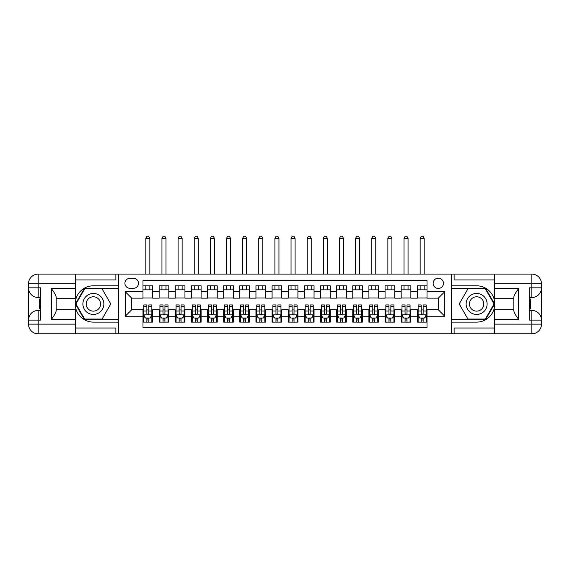 <?xml version="1.0" encoding="UTF-8"?>
<svg xmlns="http://www.w3.org/2000/svg" width="570" height="570" viewBox="0 0 570 570"><rect width="100%" height="100%" fill="white"/><g stroke="black" fill="none" stroke-linecap="round" stroke-linejoin="round"><path stroke-width="0.85" d="M438.301 278.139A5.166 5.166 0 0 0 433.136 283.304A5.166 5.166 0 0 0 438.301 288.47A5.166 5.166 0 0 0 443.467 283.304A5.166 5.166 0 0 0 438.301 278.139M75.539 328.007L115.881 328.007L115.881 333.813L494.461 333.813L494.461 324.131L531.817 324.131L531.817 320.098L529.395 320.098L529.395 287.822L531.817 287.822L531.817 283.789L494.461 283.789L494.461 288.548L518.664 288.548L518.664 319.371C516.085 316.058 514.468 313.265 513.827 310.985L513.827 296.934C514.468 294.661 516.085 291.861 518.664 288.548M427.008 285.805L417.326 285.805L417.326 291.697L410.87 291.697L410.87 298.153L417.326 298.153L417.326 291.697M410.87 291.697L410.87 285.805L401.187 285.805L401.187 291.697L394.732 291.697L394.732 298.153L401.187 298.153L401.187 291.697M394.732 291.697L394.732 285.805L385.049 285.805L385.049 291.697L378.594 291.697L378.594 298.153L385.049 298.153L385.049 291.697M378.594 291.697L378.594 285.805L368.911 285.805L368.911 291.697L362.456 291.697L362.456 298.153L368.911 298.153L368.911 291.697M362.456 291.697L362.456 285.805L352.773 285.805L352.773 291.697L346.318 291.697L346.318 298.153L352.773 298.153L352.773 291.697M346.318 291.697L346.318 285.805L336.642 285.805L336.642 291.697L330.187 291.697L330.187 298.153L336.642 298.153L336.642 291.697M330.187 291.697L330.187 285.805L320.504 285.805L320.504 291.697L314.049 291.697L314.049 298.153L320.504 298.153L320.504 291.697M314.049 291.697L314.049 285.805L304.366 285.805L304.366 291.697L297.911 291.697L297.911 298.153L304.366 298.153L304.366 291.697M297.911 291.697L297.911 285.805L288.228 285.805L288.228 291.697L281.772 291.697L281.772 298.153L288.228 298.153L288.228 291.697M281.772 291.697L281.772 285.805L272.089 285.805L272.089 291.697L265.634 291.697L265.634 298.153L272.089 298.153L272.089 291.697M265.634 291.697L265.634 285.805L255.951 285.805L255.951 291.697L249.496 291.697L249.496 298.153L255.951 298.153L255.951 291.697M249.496 291.697L249.496 285.805L239.813 285.805L239.813 291.697L233.358 291.697L233.358 298.153L239.813 298.153L239.813 291.697M233.358 291.697L233.358 285.805L223.682 285.805L223.682 291.697L217.227 291.697L217.227 298.153L223.682 298.153L223.682 291.697M217.227 291.697L217.227 285.805L207.544 285.805L207.544 291.697L201.089 291.697L201.089 298.153L207.544 298.153L207.544 291.697M201.089 291.697L201.089 285.805L191.406 285.805L191.406 291.697L184.951 291.697L184.951 298.153L191.406 298.153L191.406 291.697M184.951 291.697L184.951 285.805L175.268 285.805L175.268 291.697L168.813 291.697L168.813 298.153L175.268 298.153L175.268 291.697M168.813 291.697L168.813 285.805L159.13 285.805L159.13 298.153L152.674 298.153L152.674 285.805L142.992 285.805M142.992 322.114L152.674 322.114L152.674 309.774L159.13 309.774L159.13 322.114L168.813 322.114L168.813 309.774L175.268 309.774L175.268 316.229L168.813 316.229M175.268 316.229L175.268 322.114L184.951 322.114L184.951 309.774L191.406 309.774L191.406 316.229L184.951 316.229M191.406 316.229L191.406 322.114L201.089 322.114L201.089 309.774L207.544 309.774L207.544 316.229L201.089 316.229M207.544 316.229L207.544 322.114L217.227 322.114L217.227 309.774L223.682 309.774L223.682 316.229L217.227 316.229M223.682 316.229L223.682 322.114L233.358 322.114L233.358 309.774L239.813 309.774L239.813 316.229L233.358 316.229M239.813 316.229L239.813 322.114L249.496 322.114L249.496 309.774L255.951 309.774L255.951 316.229L249.496 316.229M255.951 316.229L255.951 322.114L265.634 322.114L265.634 309.774L272.089 309.774L272.089 316.229L265.634 316.229M272.089 316.229L272.089 322.114L281.772 322.114L281.772 309.774L288.228 309.774L288.228 316.229L281.772 316.229M288.228 316.229L288.228 322.114L297.911 322.114L297.911 309.774L304.366 309.774L304.366 316.229L297.911 316.229M304.366 316.229L304.366 322.114L314.049 322.114L314.049 309.774L320.504 309.774L320.504 316.229L314.049 316.229M320.504 316.229L320.504 322.114L330.187 322.114L330.187 309.774L336.642 309.774L336.642 316.229L330.187 316.229M336.642 316.229L336.642 322.114L346.318 322.114L346.318 309.774L352.773 309.774L352.773 316.229L346.318 316.229M352.773 316.229L352.773 322.114L362.456 322.114L362.456 309.774L368.911 309.774L368.911 316.229L362.456 316.229M368.911 316.229L368.911 322.114L378.594 322.114L378.594 309.774L385.049 309.774L385.049 316.229L378.594 316.229M385.049 316.229L385.049 322.114L394.732 322.114L394.732 309.774L401.187 309.774L401.187 316.229L394.732 316.229M401.187 316.229L401.187 322.114L410.87 322.114L410.87 309.774L417.326 309.774L417.326 316.229L410.87 316.229M129.924 288.306L133.473 288.306A5.002 5.002 0 0 0 138.474 283.304A5.002 5.002 0 0 0 133.473 278.303L129.924 278.303A5.002 5.002 0 0 0 124.923 283.304A5.002 5.002 0 0 0 129.924 288.306M494.461 279.92L454.119 279.92L454.119 274.106L451.212 274.106L451.212 333.813M451.212 274.106L75.539 274.106L75.539 283.789L38.183 283.789L38.183 287.822L40.605 287.822L40.605 320.098L38.183 320.098L38.183 324.131L75.539 324.131L75.539 319.371L51.336 319.371L51.336 288.548C53.915 291.868 55.532 294.661 56.174 296.934L56.174 310.985C55.532 313.265 53.915 316.058 51.336 319.371M118.788 333.813L118.788 274.106M427.008 291.697L427.008 280.404L142.992 280.404L142.992 298.153L131.698 298.153L131.698 309.774L142.992 309.774L142.992 327.522L427.008 327.522L427.008 309.774L438.301 309.774L438.301 298.153L427.008 298.153L427.008 291.697L444.757 291.697L444.757 316.229L427.008 316.229M142.992 316.229L125.243 316.229L125.243 291.697L142.992 291.697M417.326 316.229L417.326 322.114L427.008 322.114M142.992 289.838L152.674 289.838M142.992 297.989L152.674 297.989M142.992 309.93L143.797 309.93M146.868 309.93L148.806 309.93M151.869 309.93L152.674 309.93M142.992 318.081L143.797 318.081M146.868 318.081L148.806 318.081M151.869 318.081L152.674 318.081M159.13 297.989L168.813 297.989M159.13 289.838L168.813 289.838M159.13 309.93L159.935 309.93M163.006 309.93L164.937 309.93M168.008 309.93L168.813 309.93M159.13 318.081L159.935 318.081M163.006 318.081L164.937 318.081M168.008 318.081L168.813 318.081M175.268 309.93L176.073 309.93M179.137 309.93L181.075 309.93M184.146 309.93L184.951 309.93M175.268 318.081L176.073 318.081M179.137 318.081L181.075 318.081M184.146 318.081L184.951 318.081M175.268 289.838L184.951 289.838M175.268 297.989L184.951 297.989M191.406 309.93L192.211 309.93M195.275 309.93L197.213 309.93M200.277 309.93L201.089 309.93M191.406 318.081L192.211 318.081M195.275 318.081L197.213 318.081M200.277 318.081L201.089 318.081M191.406 289.838L201.089 289.838M191.406 297.989L201.089 297.989M207.544 309.93L208.349 309.93M211.413 309.93L213.351 309.93M216.415 309.93L217.227 309.93M207.544 318.081L208.349 318.081M211.413 318.081L213.351 318.081M216.415 318.081L217.227 318.081M207.544 289.838L217.227 289.838M207.544 297.989L217.227 297.989M223.682 309.93L224.487 309.93M227.551 309.93L229.489 309.93M232.553 309.93L233.358 309.93M223.682 318.081L224.487 318.081M227.551 318.081L229.489 318.081M232.553 318.081L233.358 318.081M223.682 289.838L233.358 289.838M223.682 297.989L233.358 297.989M239.813 309.93L240.626 309.93M243.689 309.93L245.627 309.93M248.691 309.93L249.496 309.93M239.813 318.081L240.626 318.081M243.689 318.081L245.627 318.081M248.691 318.081L249.496 318.081M239.813 289.838L249.496 289.838M239.813 297.989L249.496 297.989M255.951 309.93L256.757 309.93M259.827 309.93L261.765 309.93M264.829 309.93L265.634 309.93M255.951 318.081L256.757 318.081M259.827 318.081L261.765 318.081M264.829 318.081L265.634 318.081M255.951 289.838L265.634 289.838M255.951 297.989L265.634 297.989M272.089 309.93L272.895 309.93M275.966 309.93L277.896 309.93M280.967 309.93L281.772 309.93M272.089 318.081L272.895 318.081M275.966 318.081L277.896 318.081M280.967 318.081L281.772 318.081M272.089 289.838L281.772 289.838M272.089 297.989L281.772 297.989M288.228 309.93L289.033 309.93M292.104 309.93L294.035 309.93M297.105 309.93L297.911 309.93M288.228 318.081L289.033 318.081M292.104 318.081L294.035 318.081M297.105 318.081L297.911 318.081M288.228 289.838L297.911 289.838M288.228 297.989L297.911 297.989M304.366 309.93L305.171 309.93M308.235 309.93L310.173 309.93M313.243 309.93L314.049 309.93M304.366 318.081L305.171 318.081M308.235 318.081L310.173 318.081M313.243 318.081L314.049 318.081M304.366 289.838L314.049 289.838M304.366 297.989L314.049 297.989M320.504 309.93L321.309 309.93M324.373 309.93L326.311 309.93M329.375 309.93L330.187 309.93M320.504 318.081L321.309 318.081M324.373 318.081L326.311 318.081M329.375 318.081L330.187 318.081M320.504 289.838L330.187 289.838M320.504 297.989L330.187 297.989M336.642 309.93L337.447 309.93M340.511 309.93L342.449 309.93M345.513 309.93L346.318 309.93M336.642 318.081L337.447 318.081M340.511 318.081L342.449 318.081M345.513 318.081L346.318 318.081M336.642 289.838L346.318 289.838M336.642 297.989L346.318 297.989M352.773 309.93L353.585 309.93M356.649 309.93L358.587 309.93M361.651 309.93L362.456 309.93M352.773 318.081L353.585 318.081M356.649 318.081L358.587 318.081M361.651 318.081L362.456 318.081M352.773 289.838L362.456 289.838M352.773 297.989L362.456 297.989M368.911 309.93L369.723 309.93M372.787 309.93L374.725 309.93M377.789 309.93L378.594 309.93M368.911 318.081L369.723 318.081M372.787 318.081L374.725 318.081M377.789 318.081L378.594 318.081M368.911 289.838L378.594 289.838M368.911 297.989L378.594 297.989M385.049 309.93L385.854 309.93M388.925 309.93L390.863 309.93M393.927 309.93L394.732 309.93M385.049 318.081L385.854 318.081M388.925 318.081L390.863 318.081M393.927 318.081L394.732 318.081M385.049 289.838L394.732 289.838M385.049 297.989L394.732 297.989M401.187 309.93L401.993 309.93M405.063 309.93L406.994 309.93M410.065 309.93L410.87 309.93M401.187 318.081L401.993 318.081M405.063 318.081L406.994 318.081M410.065 318.081L410.87 318.081M401.187 289.838L410.87 289.838M401.187 297.989L410.87 297.989M417.326 309.93L418.131 309.93M421.194 309.93L423.132 309.93M426.203 309.93L427.008 309.93M417.326 318.081L418.131 318.081M421.194 318.081L423.132 318.081M426.203 318.081L427.008 318.081M417.326 289.838L427.008 289.838M417.326 297.989L427.008 297.989M131.698 298.153L125.243 291.697M131.698 309.774L125.243 316.229M444.757 291.697L438.301 298.153M444.757 316.229L438.301 309.774M146.868 320.019L148.806 320.019M143.797 306.247L146.868 306.247L146.868 304.929L143.797 304.929L143.797 314.775L145.414 318.003L150.252 318.003L151.869 314.775L151.869 304.929L148.806 304.929L148.806 306.247L151.869 306.247M151.869 314.775L151.869 322.114M143.797 314.775L143.797 322.114M148.806 318.003L148.806 322.114M146.868 322.114L146.868 318.003M146.868 306.247L146.868 313.564C147.509 314.804 148.157 314.804 148.806 313.564L148.806 306.247M149.853 289.838L149.853 285.805M149.853 274.106L149.853 238.281L145.82 238.281L145.82 274.106M145.82 289.838L145.82 285.805M145.82 238.281L147.024 236.187L148.642 236.187L149.853 238.281M98.617 294.875A10.488 10.488 0 0 0 84.289 298.716A10.488 10.488 0 0 0 88.129 313.044A10.488 10.488 0 0 0 102.458 309.204A10.488 10.488 0 0 0 98.617 294.875M96.964 297.74A7.182 7.182 0 0 0 87.153 300.369A7.182 7.182 0 0 0 89.782 310.18A7.182 7.182 0 0 0 99.593 307.551A7.182 7.182 0 0 0 96.964 297.74M102.08 319.05L84.659 319.05L75.953 303.96L84.659 288.876L102.08 288.876L110.794 303.96L102.08 319.05M481.871 294.875A10.488 10.488 0 0 0 467.543 298.716A10.488 10.488 0 0 0 471.383 313.044A10.488 10.488 0 0 0 485.711 309.204A10.488 10.488 0 0 0 481.871 294.875M480.218 297.74A7.182 7.182 0 0 0 470.407 300.369A7.182 7.182 0 0 0 473.036 310.18A7.182 7.182 0 0 0 482.847 307.551A7.182 7.182 0 0 0 480.218 297.74M485.341 319.05L467.92 319.05L459.206 303.96L467.92 288.876L485.341 288.876L494.048 303.96L485.341 319.05M118.624 274.106L118.624 285.805L93.373 285.805A18.155 18.155 0 0 0 75.219 303.96A18.155 18.155 0 0 0 93.373 322.114L118.624 322.114L118.624 333.813M51.336 288.548L75.539 288.548L75.539 283.789M75.539 288.548L75.539 298.231L56.174 298.231M75.539 324.131L75.539 333.813L38.183 333.813A9.683 9.683 0 0 1 28.5 324.131L28.5 283.789A9.683 9.683 0 0 1 38.183 274.106L75.539 274.106M118.624 285.805L118.624 288.392L84.381 288.392L75.39 303.96L84.381 319.535L118.624 319.535L118.624 288.392M118.624 319.535L118.624 322.114M56.174 309.688L75.539 309.688L75.539 319.371M115.881 333.813L75.539 333.813M28.5 320.098A9.683 9.683 0 0 1 38.183 310.415A9.683 9.683 0 0 0 28.5 320.098L38.183 320.098L38.183 310.415L40.605 310.415M40.605 297.504L38.183 297.504L38.183 287.822L28.5 287.822A9.683 9.683 0 0 0 38.183 297.504A9.683 9.683 0 0 1 28.5 287.822M115.881 274.106L115.881 279.92L75.539 279.92M40.605 298.993L39.309 298.993L39.309 305.385L40.605 305.385M39.309 303.881L40.605 303.881M39.309 302.1L40.605 302.1M39.309 301.808L40.605 301.808M39.309 305.385L39.309 308.926L40.605 308.926M39.309 305.705L40.605 305.705M451.376 333.813L451.376 322.114L476.627 322.114A18.155 18.155 0 0 0 494.781 303.96A18.155 18.155 0 0 0 476.627 285.805L451.376 285.805L451.376 274.106M518.664 319.371L494.461 319.371L494.461 324.131M494.461 319.371L494.461 309.688L513.827 309.688M494.461 283.789L494.461 274.106L531.817 274.106A9.683 9.683 0 0 1 541.5 283.789L541.5 324.131A9.683 9.683 0 0 1 531.817 333.813L494.461 333.813M451.376 322.114L451.376 319.535L485.619 319.535L494.61 303.96L485.619 288.392L451.376 288.392L451.376 319.535M451.376 288.392L451.376 285.805M513.827 298.231L494.461 298.231L494.461 288.548M454.119 274.106L494.461 274.106M541.5 287.822A9.683 9.683 0 0 1 531.817 297.504A9.683 9.683 0 0 0 541.5 287.822L531.817 287.822L531.817 297.504L529.395 297.504M529.395 310.415L531.817 310.415L531.817 320.098L541.5 320.098A9.683 9.683 0 0 0 531.817 310.415A9.683 9.683 0 0 1 541.5 320.098M454.119 333.813L454.119 328.007L494.461 328.007M529.395 308.926L530.691 308.926L530.691 302.535L529.395 302.535M530.691 304.038L529.395 304.038M530.691 305.819L529.395 305.819M530.691 306.111L529.395 306.111M530.691 302.535L530.691 298.993L529.395 298.993M530.691 302.221L529.395 302.221M163.006 320.019L164.937 320.019M159.935 306.247L163.006 306.247L163.006 304.929L159.935 304.929L159.935 314.775L161.552 318.003L166.39 318.003L168.008 314.775L168.008 304.929L164.937 304.929L164.937 306.247L168.008 306.247M168.008 314.775L168.008 322.114M159.935 314.775L159.935 322.114M164.937 318.003L164.937 322.114M163.006 322.114L163.006 318.003M163.006 306.247L163.006 313.564C163.647 314.804 164.295 314.804 164.937 313.564L164.937 306.247M165.991 289.838L165.991 285.805M165.991 274.106L165.991 238.281L161.951 238.281L161.951 274.106M161.951 289.838L161.951 285.805M161.951 238.281L163.162 236.187L164.78 236.187L165.991 238.281M179.137 320.019L181.075 320.019M176.073 306.247L179.137 306.247L179.137 304.929L176.073 304.929L176.073 314.775L177.69 318.003L182.528 318.003L184.146 314.775L184.146 304.929L181.075 304.929L181.075 306.247L184.146 306.247M184.146 314.775L184.146 322.114M176.073 314.775L176.073 322.114M181.075 318.003L181.075 322.114M179.137 322.114L179.137 318.003M179.137 306.247L179.137 313.564C179.785 314.804 180.434 314.804 181.075 313.564L181.075 306.247M182.122 289.838L182.122 285.805M182.122 274.106L182.122 238.281L178.089 238.281L178.089 274.106M178.089 289.838L178.089 285.805M178.089 238.281L179.301 236.187L180.918 236.187L182.122 238.281M195.275 320.019L197.213 320.019M192.211 306.247L195.275 306.247L195.275 304.929L192.211 304.929L192.211 314.775L193.829 318.003L198.666 318.003L200.277 314.775L200.277 304.929L197.213 304.929L197.213 306.247L200.277 306.247M200.277 314.775L200.277 322.114M192.211 314.775L192.211 322.114M197.213 318.003L197.213 322.114M195.275 322.114L195.275 318.003M195.275 306.247L195.275 313.564C195.923 314.804 196.565 314.804 197.213 313.564L197.213 306.247M198.26 289.838L198.26 285.805M198.26 274.106L198.26 238.281L194.228 238.281L194.228 274.106M194.228 289.838L194.228 285.805M194.228 238.281L195.439 236.187L197.049 236.187L198.26 238.281M211.413 320.019L213.351 320.019M208.349 306.247L211.413 306.247L211.413 304.929L208.349 304.929L208.349 314.775L209.96 318.003L214.805 318.003L216.415 314.775L216.415 304.929L213.351 304.929L213.351 306.247L216.415 306.247M216.415 314.775L216.415 322.114M208.349 314.775L208.349 322.114M213.351 318.003L213.351 322.114M211.413 322.114L211.413 318.003M211.413 306.247L211.413 313.564C212.061 314.804 212.703 314.804 213.351 313.564L213.351 306.247M214.398 289.838L214.398 285.805M214.398 274.106L214.398 238.281L210.366 238.281L210.366 274.106M210.366 289.838L210.366 285.805M210.366 238.281L211.577 236.187L213.187 236.187L214.398 238.281M227.551 320.019L229.489 320.019M224.487 306.247L227.551 306.247L227.551 304.929L224.487 304.929L224.487 314.775L226.098 318.003L230.943 318.003L232.553 314.775L232.553 304.929L229.489 304.929L229.489 306.247L232.553 306.247M232.553 314.775L232.553 322.114M224.487 314.775L224.487 322.114M229.489 318.003L229.489 322.114M227.551 322.114L227.551 318.003M227.551 306.247L227.551 313.564C228.2 314.804 228.841 314.804 229.489 313.564L229.489 306.247M230.537 289.838L230.537 285.805M230.537 274.106L230.537 238.281L226.504 238.281L226.504 274.106M226.504 289.838L226.504 285.805M226.504 238.281L227.715 236.187L229.325 236.187L230.537 238.281M243.689 320.019L245.627 320.019M240.626 306.247L243.689 306.247L243.689 304.929L240.626 304.929L240.626 314.775L242.236 318.003L247.081 318.003L248.691 314.775L248.691 304.929L245.627 304.929L245.627 306.247L248.691 306.247M248.691 314.775L248.691 322.114M240.626 314.775L240.626 322.114M245.627 318.003L245.627 322.114M243.689 322.114L243.689 318.003M243.689 306.247L243.689 313.564C244.331 314.804 244.979 314.804 245.627 313.564L245.627 306.247M246.675 289.838L246.675 285.805M246.675 274.106L246.675 238.281L242.642 238.281L242.642 274.106M242.642 289.838L242.642 285.805M242.642 238.281L243.853 236.187L245.463 236.187L246.675 238.281M259.827 320.019L261.765 320.019M256.757 306.247L259.827 306.247L259.827 304.929L256.757 304.929L256.757 314.775L258.374 318.003L263.212 318.003L264.829 314.775L264.829 304.929L261.765 304.929L261.765 306.247L264.829 306.247M264.829 314.775L264.829 322.114M256.757 314.775L256.757 322.114M261.765 318.003L261.765 322.114M259.827 322.114L259.827 318.003M259.827 306.247L259.827 313.564C260.469 314.804 261.117 314.804 261.765 313.564L261.765 306.247M262.813 289.838L262.813 285.805M262.813 274.106L262.813 238.281L258.78 238.281L258.78 274.106M258.78 289.838L258.78 285.805M258.78 238.281L259.984 236.187L261.602 236.187L262.813 238.281M275.966 320.019L277.896 320.019M272.895 306.247L275.966 306.247L275.966 304.929L272.895 304.929L272.895 314.775L274.512 318.003L279.35 318.003L280.967 314.775L280.967 304.929L277.896 304.929L277.896 306.247L280.967 306.247M280.967 314.775L280.967 322.114M272.895 314.775L272.895 322.114M277.896 318.003L277.896 322.114M275.966 322.114L275.966 318.003M275.966 306.247L275.966 313.564C276.607 314.804 277.255 314.804 277.896 313.564L277.896 306.247M278.951 289.838L278.951 285.805M278.951 274.106L278.951 238.281L274.911 238.281L274.911 274.106M274.911 289.838L274.911 285.805M274.911 238.281L276.122 236.187L277.74 236.187L278.951 238.281M292.104 320.019L294.035 320.019M289.033 306.247L292.104 306.247L292.104 304.929L289.033 304.929L289.033 314.775L290.65 318.003L295.488 318.003L297.105 314.775L297.105 304.929L294.035 304.929L294.035 306.247L297.105 306.247M297.105 314.775L297.105 322.114M289.033 314.775L289.033 322.114M294.035 318.003L294.035 322.114M292.104 322.114L292.104 318.003M292.104 306.247L292.104 313.564C292.745 314.804 293.393 314.804 294.035 313.564L294.035 306.247M295.089 289.838L295.089 285.805M295.089 274.106L295.089 238.281L291.049 238.281L291.049 274.106M291.049 289.838L291.049 285.805M291.049 238.281L292.26 236.187L293.878 236.187L295.089 238.281M308.235 320.019L310.173 320.019M305.171 306.247L308.235 306.247L308.235 304.929L305.171 304.929L305.171 314.775L306.788 318.003L311.626 318.003L313.243 314.775L313.243 304.929L310.173 304.929L310.173 306.247L313.243 306.247M313.243 314.775L313.243 322.114M305.171 314.775L305.171 322.114M310.173 318.003L310.173 322.114M308.235 322.114L308.235 318.003M308.235 306.247L308.235 313.564C308.883 314.804 309.524 314.804 310.173 313.564L310.173 306.247M311.22 289.838L311.22 285.805M311.22 274.106L311.22 238.281L307.187 238.281L307.187 274.106M307.187 289.838L307.187 285.805M307.187 238.281L308.399 236.187L310.016 236.187L311.22 238.281M324.373 320.019L326.311 320.019M321.309 306.247L324.373 306.247L324.373 304.929L321.309 304.929L321.309 314.775L322.919 318.003L327.764 318.003L329.375 314.775L329.375 304.929L326.311 304.929L326.311 306.247L329.375 306.247M329.375 314.775L329.375 322.114M321.309 314.775L321.309 322.114M326.311 318.003L326.311 322.114M324.373 322.114L324.373 318.003M324.373 306.247L324.373 313.564C325.021 314.804 325.662 314.804 326.311 313.564L326.311 306.247M327.358 289.838L327.358 285.805M327.358 274.106L327.358 238.281L323.325 238.281L323.325 274.106M323.325 289.838L323.325 285.805M323.325 238.281L324.537 236.187L326.147 236.187L327.358 238.281M340.511 320.019L342.449 320.019M337.447 306.247L340.511 306.247L340.511 304.929L337.447 304.929L337.447 314.775L339.057 318.003L343.902 318.003L345.513 314.775L345.513 304.929L342.449 304.929L342.449 306.247L345.513 306.247M345.513 314.775L345.513 322.114M337.447 314.775L337.447 322.114M342.449 318.003L342.449 322.114M340.511 322.114L340.511 318.003M340.511 306.247L340.511 313.564C341.159 314.804 341.801 314.804 342.449 313.564L342.449 306.247M343.496 289.838L343.496 285.805M343.496 274.106L343.496 238.281L339.464 238.281L339.464 274.106M339.464 289.838L339.464 285.805M339.464 238.281L340.675 236.187L342.285 236.187L343.496 238.281M356.649 320.019L358.587 320.019M353.585 306.247L356.649 306.247L356.649 304.929L353.585 304.929L353.585 314.775L355.195 318.003L360.041 318.003L361.651 314.775L361.651 304.929L358.587 304.929L358.587 306.247L361.651 306.247M361.651 314.775L361.651 322.114M353.585 314.775L353.585 322.114M358.587 318.003L358.587 322.114M356.649 322.114L356.649 318.003M356.649 306.247L356.649 313.564C357.29 314.804 357.939 314.804 358.587 313.564L358.587 306.247M359.634 289.838L359.634 285.805M359.634 274.106L359.634 238.281L355.602 238.281L355.602 274.106M355.602 289.838L355.602 285.805M355.602 238.281L356.813 236.187L358.423 236.187L359.634 238.281M372.787 320.019L374.725 320.019M369.723 306.247L372.787 306.247L372.787 304.929L369.723 304.929L369.723 314.775L371.334 318.003L376.172 318.003L377.789 314.775L377.789 304.929L374.725 304.929L374.725 306.247L377.789 306.247M377.789 314.775L377.789 322.114M369.723 314.775L369.723 322.114M374.725 318.003L374.725 322.114M372.787 322.114L372.787 318.003M372.787 306.247L372.787 313.564C373.428 314.804 374.077 314.804 374.725 313.564L374.725 306.247M375.772 289.838L375.772 285.805M375.772 274.106L375.772 238.281L371.74 238.281L371.74 274.106M371.74 289.838L371.74 285.805M371.74 238.281L372.951 236.187L374.561 236.187L375.772 238.281M388.925 320.019L390.863 320.019M385.854 306.247L388.925 306.247L388.925 304.929L385.854 304.929L385.854 314.775L387.472 318.003L392.31 318.003L393.927 314.775L393.927 304.929L390.863 304.929L390.863 306.247L393.927 306.247M393.927 314.775L393.927 322.114M385.854 314.775L385.854 322.114M390.863 318.003L390.863 322.114M388.925 322.114L388.925 318.003M388.925 306.247L388.925 313.564C389.567 314.804 390.215 314.804 390.863 313.564L390.863 306.247M391.911 289.838L391.911 285.805M391.911 274.106L391.911 238.281L387.878 238.281L387.878 274.106M387.878 289.838L387.878 285.805M387.878 238.281L389.082 236.187L390.699 236.187L391.911 238.281M405.063 320.019L406.994 320.019M401.993 306.247L405.063 306.247L405.063 304.929L401.993 304.929L401.993 314.775L403.61 318.003L408.448 318.003L410.065 314.775L410.065 304.929L406.994 304.929L406.994 306.247L410.065 306.247M410.065 314.775L410.065 322.114M401.993 314.775L401.993 322.114M406.994 318.003L406.994 322.114M405.063 322.114L405.063 318.003M405.063 306.247L405.063 313.564C405.705 314.804 406.353 314.804 406.994 313.564L406.994 306.247M408.049 289.838L408.049 285.805M408.049 274.106L408.049 238.281L404.009 238.281L404.009 274.106M404.009 289.838L404.009 285.805M404.009 238.281L405.22 236.187L406.838 236.187L408.049 238.281M421.194 320.019L423.132 320.019M418.131 306.247L421.194 306.247L421.194 304.929L418.131 304.929L418.131 314.775L419.748 318.003L424.586 318.003L426.203 314.775L426.203 304.929L423.132 304.929L423.132 306.247L426.203 306.247M426.203 314.775L426.203 322.114M418.131 314.775L418.131 322.114M423.132 318.003L423.132 322.114M421.194 322.114L421.194 318.003M421.194 306.247L421.194 313.564C421.843 314.804 422.491 314.804 423.132 313.564L423.132 306.247M424.18 289.838L424.18 285.805M424.18 274.106L424.18 238.281L420.147 238.281L420.147 274.106M420.147 289.838L420.147 285.805M420.147 238.281L421.358 236.187L422.976 236.187L424.18 238.281M159.13 316.229L152.674 316.229M159.13 291.697L152.674 291.697M143.84 314.854L151.827 314.854M151.869 317.112L150.701 317.112M144.972 317.112L143.797 317.112M148.806 311.035L151.869 311.035M143.797 311.035L146.868 311.035M146.868 318.993L148.806 318.993M38.183 274.106A9.683 9.683 0 0 0 28.5 283.789L38.183 283.789L38.183 274.106M38.183 333.813L38.183 324.131L28.5 324.131A9.683 9.683 0 0 0 38.183 333.813M531.817 333.813A9.683 9.683 0 0 0 541.5 324.131L531.817 324.131L531.817 333.813M531.817 274.106L531.817 283.789L541.5 283.789A9.683 9.683 0 0 0 531.817 274.106M159.978 314.854L167.965 314.854M168.008 317.112L166.839 317.112M161.103 317.112L159.935 317.112M164.937 311.035L168.008 311.035M159.935 311.035L163.006 311.035M163.006 318.993L164.937 318.993M176.116 314.854L184.103 314.854M184.146 317.112L182.97 317.112M177.242 317.112L176.073 317.112M181.075 311.035L184.146 311.035M176.073 311.035L179.137 311.035M179.137 318.993L181.075 318.993M192.254 314.854L200.241 314.854M200.277 317.112L199.108 317.112M193.38 317.112L192.211 317.112M197.213 311.035L200.277 311.035M192.211 311.035L195.275 311.035M195.275 318.993L197.213 318.993M208.392 314.854L216.379 314.854M216.415 317.112L215.246 317.112M209.518 317.112L208.349 317.112M213.351 311.035L216.415 311.035M208.349 311.035L211.413 311.035M211.413 318.993L213.351 318.993M224.523 314.854L232.517 314.854M232.553 317.112L231.384 317.112M225.656 317.112L224.487 317.112M229.489 311.035L232.553 311.035M224.487 311.035L227.551 311.035M227.551 318.993L229.489 318.993M240.661 314.854L248.648 314.854M248.691 317.112L247.522 317.112M241.794 317.112L240.626 317.112M245.627 311.035L248.691 311.035M240.626 311.035L243.689 311.035M243.689 318.993L245.627 318.993M256.799 314.854L264.786 314.854M264.829 317.112L263.661 317.112M257.932 317.112L256.757 317.112M261.765 311.035L264.829 311.035M256.757 311.035L259.827 311.035M259.827 318.993L261.765 318.993M272.937 314.854L280.924 314.854M280.967 317.112L279.799 317.112M274.07 317.112L272.895 317.112M277.896 311.035L280.967 311.035M272.895 311.035L275.966 311.035M275.966 318.993L277.896 318.993M289.076 314.854L297.063 314.854M297.105 317.112L295.93 317.112M290.201 317.112L289.033 317.112M294.035 311.035L297.105 311.035M289.033 311.035L292.104 311.035M292.104 318.993L294.035 318.993M305.214 314.854L313.201 314.854M313.243 317.112L312.068 317.112M306.339 317.112L305.171 317.112M310.173 311.035L313.243 311.035M305.171 311.035L308.235 311.035M308.235 318.993L310.173 318.993M321.352 314.854L329.339 314.854M329.375 317.112L328.206 317.112M322.478 317.112L321.309 317.112M326.311 311.035L329.375 311.035M321.309 311.035L324.373 311.035M324.373 318.993L326.311 318.993M337.483 314.854L345.477 314.854M345.513 317.112L344.344 317.112M338.616 317.112L337.447 317.112M342.449 311.035L345.513 311.035M337.447 311.035L340.511 311.035M340.511 318.993L342.449 318.993M353.621 314.854L361.608 314.854M361.651 317.112L360.482 317.112M354.754 317.112L353.585 317.112M358.587 311.035L361.651 311.035M353.585 311.035L356.649 311.035M356.649 318.993L358.587 318.993M369.759 314.854L377.746 314.854M377.789 317.112L376.62 317.112M370.892 317.112L369.723 317.112M374.725 311.035L377.789 311.035M369.723 311.035L372.787 311.035M372.787 318.993L374.725 318.993M385.897 314.854L393.884 314.854M393.927 317.112L392.759 317.112M387.03 317.112L385.854 317.112M390.863 311.035L393.927 311.035M385.854 311.035L388.925 311.035M388.925 318.993L390.863 318.993M402.035 314.854L410.022 314.854M410.065 317.112L408.897 317.112M403.161 317.112L401.993 317.112M406.994 311.035L410.065 311.035M401.993 311.035L405.063 311.035M405.063 318.993L406.994 318.993M418.173 314.854L426.161 314.854M426.203 317.112L425.028 317.112M419.299 317.112L418.131 317.112M423.132 311.035L426.203 311.035M418.131 311.035L421.194 311.035M421.194 318.993L423.132 318.993"/></g></svg>
